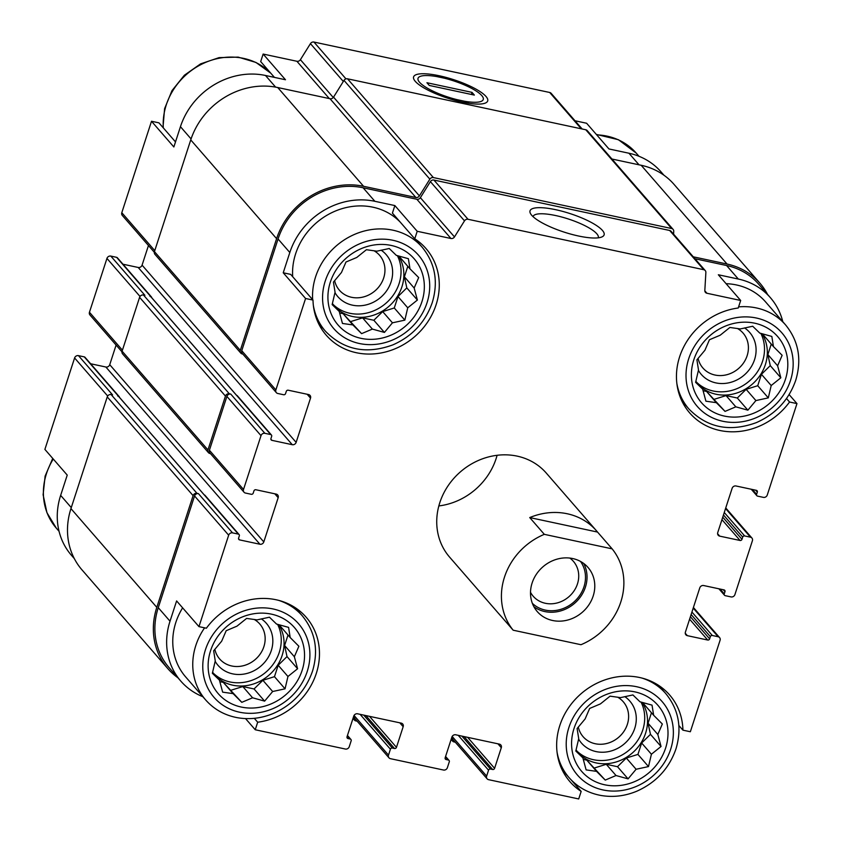 <?xml version="1.0" encoding="UTF-8"?>
<svg xmlns="http://www.w3.org/2000/svg" width="841" height="841" viewBox="0 0 841 841"><rect width="100%" height="100%" fill="white"/><g stroke="black" fill="none" stroke-linecap="round" stroke-linejoin="round"><path stroke-width="1.26" d="M397.373 255.622A40.841 36.51 -41 0 1 399.097 283.596A40.841 36.51 -41 0 1 333.467 304.81M336.284 308.058A40.841 36.51 139 0 0 401.914 286.834A40.841 36.51 139 0 0 398.508 255.927M760.832 333.372A40.841 36.51 -41 0 1 762.545 361.336A40.841 36.51 -41 0 1 696.926 382.56M699.744 385.798A40.841 36.51 139 0 0 765.373 364.584A40.841 36.51 139 0 0 761.967 333.667M641.031 702.067A40.841 36.51 -41 0 1 642.755 730.03A40.841 36.51 -41 0 1 577.126 751.255M579.954 754.493A40.841 36.51 139 0 0 645.573 733.278A40.841 36.51 139 0 0 642.177 702.361M277.572 624.316A40.841 36.51 -41 0 1 279.296 652.29A40.841 36.51 -41 0 1 213.667 673.504M216.494 676.753A40.841 36.51 139 0 0 282.113 655.528A40.841 36.51 139 0 0 278.718 624.621M274.429 77.393L260.689 61.582L263.138 54.055L285.488 79.758L265.493 75.48A70.465 63.001 139 0 0 180.447 126.686L191.075 138.923M175.496 141.908L158.938 122.849L151.506 121.262L173.856 146.965L180.447 126.686M74.334 558.624L71.432 555.291A70.465 63.001 139 0 1 60.647 495.381L67.238 475.102L44.888 449.399L74.597 357.961L107.68 396.016M394.86 205.572L392.411 213.109L414.76 238.812A66.061 59.07 -41 0 1 425.988 248.558A66.061 59.07 -41 0 1 414.886 336.474A66.061 59.07 -41 0 1 326.276 335.233A66.061 59.07 -41 0 1 312.999 300.079L305.577 298.492L283.228 272.789L289.819 252.51A70.465 63.001 139 0 1 374.876 201.304L394.86 205.572L417.21 231.286L414.76 238.812M312.999 300.079L290.66 274.376L283.228 272.789M119.443 397.383A1.598 1.43 139 0 0 119.117 396.542L85.015 357.299A1.598 1.43 139 0 0 84.279 356.878L78.465 355.638L112.568 394.871L111.117 394.555L196.973 493.32L198.423 493.635A3.206 2.859 139 0 0 194.555 495.959L158.266 607.675L170.019 621.205L176.61 600.926L198.96 626.629L206.381 628.216A66.061 59.07 -41 0 1 306.187 617.252A66.061 59.07 -41 0 1 313.346 680.958A66.061 59.07 -41 0 1 257.693 722.219L255.244 729.757L245.54 718.592M257.693 722.219L254.308 718.33M789.131 394.587L796.963 403.606L789.541 402.009L786.514 398.529M789.541 402.009A66.061 59.07 -41 0 1 689.736 412.984A66.061 59.07 -41 0 1 682.577 349.278A66.061 59.07 -41 0 1 738.23 308.006L740.679 300.479L718.34 274.765L738.324 279.044A70.465 63.001 139 0 1 770.419 297.703A70.465 63.001 139 0 1 782.803 321.725M575.013 120.768L586.619 123.249L608.958 148.952L628.952 153.23L639.023 164.815M464.032 736.558L492.658 769.504L490.482 769.031A1.598 1.43 139 0 0 488.547 770.198L486.634 776.096A3.206 2.859 139 0 0 488.579 779.67L578.713 798.95L581.163 791.413A66.061 59.07 -41 0 1 569.935 781.678A66.061 59.07 -41 0 1 581.036 693.762A66.061 59.07 -41 0 1 669.646 694.992A66.061 59.07 -41 0 1 682.924 730.156L690.345 731.744L720.064 640.306A3.206 2.859 139 0 0 718.109 636.732L712.295 635.491A1.598 1.43 139 0 0 710.361 636.658L709.646 638.866A1.598 1.43 139 0 1 707.712 640.033L687.36 635.67A3.206 2.859 139 0 1 685.404 632.106L699.786 587.859A3.206 2.859 139 0 1 703.644 585.536L724.006 589.888A1.598 1.43 139 0 1 724.974 591.675L724.259 593.883A1.598 1.43 139 0 0 725.236 595.67L731.05 596.91A3.206 2.859 139 0 0 734.918 594.587L752.401 540.752A3.206 2.859 139 0 0 750.456 537.189L744.642 535.938A1.598 1.43 139 0 0 742.708 537.105L741.983 539.312A1.598 1.43 139 0 1 740.059 540.479L719.696 536.127A3.206 2.859 139 0 1 717.751 532.553L732.122 488.316A3.206 2.859 139 0 1 735.991 485.982L756.343 490.335A1.598 1.43 139 0 1 757.321 492.122L756.606 494.34A1.598 1.43 139 0 0 757.573 496.127L763.397 497.367A3.206 2.859 139 0 0 767.255 495.034L796.963 403.606M682.924 730.156L678.866 725.489M581.163 791.413L571.092 779.817M770.419 297.703L758.656 284.174A70.465 63.001 139 0 0 726.571 265.514L694.971 258.755M740.679 300.479L706.934 293.257A3.206 2.859 139 0 1 704.832 290.471L705.872 272.495A3.206 2.859 139 0 0 703.77 269.709L468.017 219.28A3.206 2.859 139 0 0 464.495 220.868L454.476 236.92A3.206 2.859 139 0 1 450.955 238.497L417.21 231.286M705.231 270.56L671.118 231.328A3.206 2.859 139 0 0 669.667 230.476L433.914 180.048A3.206 2.859 139 0 0 430.392 181.635L420.374 197.677A3.206 2.859 139 0 1 416.852 199.264L363.112 187.774A70.465 63.001 139 0 0 278.056 238.981L241.756 350.697A3.206 2.859 139 0 0 242.25 353.42L276.353 392.652A3.206 2.859 139 0 0 277.814 393.493L283.627 394.744A1.598 1.43 139 0 0 285.562 393.577L286.287 391.37A1.598 1.43 139 0 1 288.211 390.203L308.573 394.555A3.206 2.859 139 0 1 310.518 398.129L296.137 442.377A3.206 2.859 139 0 1 292.279 444.7L271.927 440.348A1.598 1.43 139 0 1 270.949 438.56L271.664 436.342A1.598 1.43 139 0 0 270.697 434.566L264.873 433.315A3.206 2.859 139 0 0 261.015 435.649L243.522 489.473A3.206 2.859 139 0 0 245.467 493.047L251.28 494.287A1.598 1.43 139 0 0 253.215 493.131L253.94 490.913A1.598 1.43 139 0 1 255.874 489.746L276.226 494.109A3.206 2.859 139 0 1 278.171 497.672L263.801 541.919A3.206 2.859 139 0 1 259.932 544.243L239.58 539.89A1.598 1.43 139 0 1 238.602 538.103L239.317 535.896A1.598 1.43 139 0 0 238.35 534.109L232.536 532.868A3.206 2.859 139 0 0 228.668 535.191L198.96 626.629M305.577 298.492L275.869 389.93A3.206 2.859 139 0 0 276.353 392.652M170.019 621.205A70.465 63.001 139 0 0 180.815 681.115A70.465 63.001 139 0 0 202.87 696.716M158.266 607.675A70.465 63.001 139 0 0 169.052 667.586L180.815 681.115M255.244 729.757L345.378 749.037A3.206 2.859 139 0 0 349.246 746.713L351.16 740.816A1.598 1.43 139 0 0 350.192 739.029L348.006 738.556A1.598 1.43 139 0 1 347.028 736.769L353.746 716.122A3.206 2.859 139 0 1 357.604 713.799L401.22 723.123A3.206 2.859 139 0 1 403.175 726.698L396.458 747.344A1.598 1.43 139 0 1 394.534 748.511L392.348 748.048A1.598 1.43 139 0 0 390.413 749.205L388.5 755.102A3.206 2.859 139 0 0 390.445 758.677L443.512 770.03A3.206 2.859 139 0 0 447.38 767.696L449.294 761.799A1.598 1.43 139 0 0 448.316 760.012L446.14 759.549A1.598 1.43 139 0 1 445.162 757.762L451.869 737.115A3.206 2.859 139 0 1 455.738 734.792L499.354 744.117A3.206 2.859 139 0 1 501.299 747.691L494.592 768.338A1.598 1.43 139 0 1 492.658 769.504M500.9 616.085A64.053 57.272 -41 0 1 499.722 614.771L449.62 557.141A64.053 57.272 -41 0 1 460.384 471.885A64.053 57.272 -41 0 1 546.303 473.094L596.406 530.724A64.053 57.272 -41 0 1 597.541 532.069L612.122 548.847A64.053 57.272 -41 0 1 580.973 644.711L513.168 630.203A64.053 57.272 -41 0 1 504.495 577.084A64.053 57.272 -41 0 1 544.316 534.34L612.122 548.847M673.578 234.145L673.736 231.317A3.206 2.859 139 0 0 673.094 229.383L587.249 130.618A3.206 2.859 139 0 0 585.788 129.766L347.512 78.802A3.206 2.859 139 0 0 344.001 80.389L333.541 97.136A3.206 2.859 139 0 1 330.019 98.723L277.74 87.538A72.063 64.431 139 0 0 190.749 139.911L154.45 251.617A3.206 2.859 139 0 0 154.944 254.339L240.799 353.104A3.206 2.859 139 0 0 242.25 353.956L242.818 354.072M767.528 294.371A72.063 64.431 139 0 0 759.865 283.133L674.019 184.368A72.063 64.431 139 0 0 641.189 165.278L611.943 159.023M151.779 297.83A1.598 1.43 139 0 0 151.464 296.989L117.351 257.756A1.598 1.43 139 0 0 116.626 257.335L110.812 256.084L144.915 295.317L143.464 295.012A3.206 2.859 139 0 0 139.595 297.336L122.103 351.17A3.206 2.859 139 0 0 122.597 353.893L208.452 452.658A3.206 2.859 139 0 0 209.914 453.499L210.481 453.625M111.117 394.555A3.206 2.859 139 0 0 107.249 396.889L70.949 508.605A72.063 64.431 139 0 0 81.987 569.872L167.843 668.637A72.063 64.431 139 0 0 177.914 677.783M271.422 434.986L237.32 395.754A1.598 1.43 139 0 0 236.584 395.323L150.728 296.568A1.598 1.43 139 0 1 151.464 296.989M239.075 534.529L204.973 495.296A1.598 1.43 139 0 0 204.237 494.876L118.392 396.111A1.598 1.43 139 0 1 119.117 396.542M555.638 209.682A38.949 9.724 18 0 0 530.513 213.603A38.949 9.724 18 0 0 564.069 232.095A38.949 9.724 18 0 0 602.082 236.857A38.949 9.724 18 0 0 593.725 223.811A38.949 9.724 18 0 0 555.638 209.682M148.458 245.519L142.076 265.146L296.137 442.377M122.965 264.211L138.208 267.47A3.206 2.859 139 0 0 142.076 265.146M244.016 492.195L209.903 452.963A3.206 2.859 139 0 1 209.409 450.24L226.902 396.416A3.206 2.859 139 0 1 230.77 394.082L229.32 393.777A3.206 2.859 139 0 0 225.451 396.1L207.958 449.924A3.206 2.859 139 0 0 208.452 452.658M116.111 345.062L109.729 364.689L263.801 541.919M90.618 363.754L105.861 367.012A3.206 2.859 139 0 0 109.729 364.689M388.994 757.825L354.881 718.592A3.206 2.859 139 0 1 354.397 715.87L353.914 717.352A3.206 2.859 139 0 0 355.859 720.916L357.141 721.189M487.118 778.819L453.015 739.586A3.206 2.859 139 0 1 452.521 736.863L452.048 738.335A3.206 2.859 139 0 0 453.993 741.909L455.275 742.183M759.865 283.133A72.063 64.431 139 0 0 727.045 264.042L693.289 256.82M673.094 229.383A3.206 2.859 139 0 0 671.644 228.531L433.367 177.567A3.206 2.859 139 0 0 429.846 179.154L419.396 195.9A3.206 2.859 139 0 1 415.875 197.477L363.585 186.292A72.063 64.431 139 0 0 276.605 238.665L240.305 350.382A3.206 2.859 139 0 0 240.799 353.104M196.973 493.32A3.206 2.859 139 0 0 193.104 495.643L156.804 607.36A72.063 64.431 139 0 0 167.843 668.637M236.521 395.312L151.096 297.052A2.407 2.145 139 0 0 150.003 296.41M204.174 494.865L118.749 396.595A2.407 2.145 139 0 0 117.656 395.953M663.948 175.222L661.047 171.89A70.465 63.001 139 0 0 628.952 153.23M582.172 128.999L551.16 93.33A3.206 2.859 139 0 0 549.699 92.478L313.945 42.05A3.206 2.859 139 0 0 310.434 43.637L300.405 59.69L333.278 97.503M439.202 75.753A38.949 9.724 18 0 0 414.077 79.664A38.949 9.724 18 0 0 447.633 98.166A38.949 9.724 18 0 0 485.656 102.928A38.949 9.724 18 0 0 477.299 89.871A38.949 9.724 18 0 0 439.202 75.753M263.138 54.055L296.894 61.267A3.206 2.859 139 0 0 300.405 59.69M151.506 121.262L121.798 212.699A3.206 2.859 139 0 0 122.292 215.422L154.313 252.258M110.812 256.084A3.206 2.859 139 0 0 106.944 258.418L89.451 312.242A3.206 2.859 139 0 0 89.945 314.965L121.966 351.811M78.465 355.638A3.206 2.859 139 0 0 74.597 357.961M598.266 237.835A34.292 8.568 18 0 0 598.298 237.73A34.292 8.568 18 0 0 555.607 215.538A34.292 8.568 18 0 0 533.068 216.536A34.292 8.568 18 0 0 533.036 216.631M726.088 283.68A64.053 57.272 -41 0 1 765.583 301.908L785.578 324.91A64.053 57.272 -41 0 0 738.598 306.881M292.689 276.71A64.053 57.272 -41 0 1 330.618 213.246A64.053 57.272 -41 0 1 400.169 222.035M204.594 627.838A64.053 57.272 -41 0 0 205.635 699.912L185.651 676.91A64.053 57.272 -41 0 1 182.623 607.843M497.105 455.296A64.053 57.272 -41 0 1 496.137 458.555A64.053 57.272 -41 0 1 438.844 505.935M665.588 748.133A50.449 45.109 -41 0 1 583.822 773.667A50.449 45.109 -41 0 1 609.967 693.205A50.449 45.109 -41 0 1 665.588 748.133M616.022 775.528L628.08 778.871L636.101 769.263L648.506 766.572L651.407 754.23L661.047 746.493L657.82 734.477L662.34 724.006L653.646 715.281L652.038 705.136L639.98 701.793L632.905 694.939L620.511 697.631L610.072 696.159L600.432 703.896L589.646 708.448L585.126 718.929L577.105 728.537L578.713 738.682L575.812 751.024L582.887 757.878L586.114 769.893L596.553 771.365L605.247 780.091L616.022 775.528L606.266 764.301L617.504 766.708L628.08 778.871M624.789 696.621A32.032 28.636 -41 0 1 634.755 728.317A32.032 28.636 -41 0 1 608.253 751.675A32.032 28.636 -41 0 1 578.619 739.05M617.63 697.168A26.607 23.79 -41 0 1 623.265 701.772A26.607 23.79 -41 0 1 627.344 724.395A26.607 23.79 -41 0 1 607.517 743.286A26.607 23.79 -41 0 1 583.097 736.684A26.607 23.79 -41 0 1 578.293 727.055M785.389 379.438A50.449 45.109 -41 0 1 703.623 404.973A50.449 45.109 -41 0 1 729.767 324.51A50.449 45.109 -41 0 1 785.389 379.438M735.822 406.834L747.88 410.177L755.901 400.568L768.306 397.877L771.197 385.535L780.837 377.798L777.62 365.782L782.141 355.301L773.436 346.587L771.838 336.442L759.78 333.099L752.706 326.245L740.301 328.936L729.872 327.464L720.222 335.202L709.447 339.753L704.926 350.234L696.905 359.843L698.503 369.987L695.612 382.329L702.687 389.183L705.914 401.199L716.343 402.671L725.037 411.396L735.822 406.834L726.056 395.606L737.305 398.014L747.88 410.177M744.59 327.927A32.032 28.636 -41 0 1 754.556 359.622A32.032 28.636 -41 0 1 728.043 382.981A32.032 28.636 -41 0 1 698.408 370.355M737.431 328.474A26.607 23.79 -41 0 1 743.066 333.078A26.607 23.79 -41 0 1 747.134 355.701A26.607 23.79 -41 0 1 727.307 374.592A26.607 23.79 -41 0 1 702.897 367.99A26.607 23.79 -41 0 1 698.083 358.361M302.129 670.382A50.449 45.109 -41 0 1 220.363 695.928A50.449 45.109 -41 0 1 246.508 615.465A50.449 45.109 -41 0 1 302.129 670.382M421.93 301.688A50.449 45.109 -41 0 1 340.163 327.233A50.449 45.109 -41 0 1 366.308 246.77A50.449 45.109 -41 0 1 421.93 301.688M252.573 697.788L264.621 701.131L272.652 691.512L285.046 688.832L287.948 676.49L297.588 668.742L294.361 656.726L298.881 646.256L290.187 637.541L288.589 627.386L276.531 624.054L269.456 617.199L257.052 619.88L246.613 618.408L236.973 626.156L226.187 630.708L221.677 641.178L213.656 650.787L215.254 660.942L212.363 673.284L219.438 680.138L222.655 692.154L233.094 693.625L241.787 702.34L252.573 697.788L242.807 686.55L254.045 688.958L264.621 701.131M261.33 618.871A32.032 28.636 -41 0 1 271.296 650.577A32.032 28.636 -41 0 1 244.794 673.935A32.032 28.636 -41 0 1 215.159 661.299M254.171 619.428A26.607 23.79 -41 0 1 259.806 624.022A26.607 23.79 -41 0 1 263.885 646.645A26.607 23.79 -41 0 1 244.058 665.536A26.607 23.79 -41 0 1 219.638 658.945A26.607 23.79 -41 0 1 214.833 649.305M372.363 329.094L384.421 332.426L392.442 322.818L404.847 320.137L407.738 307.795L417.388 300.048L414.161 288.032L418.681 277.562L409.988 268.847L408.379 258.692L396.321 255.359L389.246 248.505L376.852 251.186L366.413 249.714L356.773 257.462L345.987 262.014L341.467 272.484L333.446 282.092L335.054 292.248L332.153 304.589L339.228 311.443L342.455 323.459L352.884 324.931L361.588 333.646L372.363 329.094L362.597 317.856L373.846 320.263L384.421 332.426M381.131 250.176A32.032 28.636 -41 0 1 391.097 281.882A32.032 28.636 -41 0 1 364.584 305.241A32.032 28.636 -41 0 1 334.96 292.605M373.972 250.734A26.607 23.79 -41 0 1 379.606 255.328A26.607 23.79 -41 0 1 383.685 277.95A26.607 23.79 -41 0 1 363.859 296.841A26.607 23.79 -41 0 1 339.438 290.25A26.607 23.79 -41 0 1 334.623 280.61M254.045 688.958L262.886 680.285L274.471 676.669L278.182 665.252L287.012 656.579L297.588 668.742M278.182 665.252L287.948 676.49M287.012 656.579L284.605 645.499L294.361 656.726M284.605 645.499L288 635.029M280.137 625L280.421 626.303L290.187 637.541M212.573 672.243L219.438 680.138M219.816 681.641L223.328 682.387L233.094 693.625M223.328 682.387L241.787 702.34M231.212 690.177L242.807 686.55M262.886 680.285L272.652 691.512M274.471 676.669L285.046 688.832M617.504 766.708L626.335 758.025L637.93 754.409L641.641 743.002L650.471 734.33L661.047 746.493M641.641 743.002L651.407 754.23M650.471 734.33L648.054 723.239L657.82 734.477M648.054 723.239L651.46 712.769M643.596 702.75L643.88 704.054L653.646 715.281M576.032 749.993L582.887 757.878M583.276 759.381L586.787 760.138L596.553 771.365M586.787 760.138L605.247 780.091M594.671 767.917L606.266 764.301M626.335 758.025L636.101 769.263M637.93 754.409L648.506 766.572M737.305 398.014L746.135 389.33L757.73 385.714L761.431 374.308L770.261 365.635L780.837 377.798M761.431 374.308L771.197 385.535M770.261 365.635L767.854 354.545L777.62 365.782M767.854 354.545L771.26 344.074M763.386 334.056L763.67 335.359L773.436 346.587M695.833 381.299L702.687 389.183M703.065 390.687L706.577 391.443L716.343 402.671M706.577 391.443L725.037 411.396M714.461 399.223L726.056 395.606M746.135 389.33L755.901 400.568M757.73 385.714L768.306 397.877M373.846 320.263L382.676 311.59L394.271 307.974L397.982 296.558L406.813 287.885L417.388 300.048M397.982 296.558L407.738 307.795M406.813 287.885L404.395 276.805L414.161 288.032M404.395 276.805L407.801 266.334M399.938 256.305L400.221 257.609L409.988 268.847M332.374 303.548L339.228 311.443M339.617 312.947L343.128 313.693L352.884 324.931M343.128 313.693L361.588 333.646M351.012 321.483L362.597 317.856M382.676 311.59L392.442 322.818M394.271 307.974L404.847 320.137M572.71 558.55A33.629 30.066 -41 0 1 588.027 567.465A33.629 30.066 -41 0 1 582.371 612.216A33.629 30.066 -41 0 1 537.262 611.586A33.629 30.066 -41 0 1 536.379 574.245A33.629 30.066 -41 0 1 572.71 558.55M544.316 534.34L529.735 517.572A64.053 57.272 -41 0 1 596.406 530.724M499.722 614.771A64.053 57.272 -41 0 1 498.587 613.425L513.168 630.203M529.735 517.572L597.541 532.069M583.654 563.428A33.629 30.066 -41 0 1 574.613 603.291A33.629 30.066 -41 0 1 533.877 606.697M580.521 561.441A32.032 28.636 -41 0 1 573.678 602.209A32.032 28.636 -41 0 1 532.342 603.323M569.872 558.088A26.607 23.79 -41 0 1 573.373 561.304A26.607 23.79 -41 0 1 568.905 596.721A26.607 23.79 -41 0 1 533.205 596.227A26.607 23.79 -41 0 1 530.513 592.306M456.779 99.585L464.495 101.235A34.292 8.568 18 0 0 482.839 97.051A34.292 8.568 18 0 0 444.5 78.234L436.794 76.584A34.292 8.568 18 0 0 419.817 76.573A34.292 8.568 18 0 0 425.798 87.233A34.292 8.568 18 0 0 456.779 99.585L451.985 99.501M472.001 92.373L474.356 95.086L429.288 85.446L426.934 82.733L472.001 92.373L471.402 94.455M464.495 101.235L469.225 103.359M726.571 265.514L738.324 279.044M704.832 290.849L706.934 293.257M416.852 199.264L450.955 238.497M363.112 187.774L374.876 201.304M278.056 238.981L289.819 252.51M241.756 350.697L275.869 389.93M194.555 495.959L228.668 535.191M669.667 230.476L703.77 269.709M433.914 180.048L468.017 219.28M430.392 181.635L464.495 220.868M420.374 197.677L454.476 236.92M307.154 394.25L310.518 398.129M138.208 267.47L292.279 444.7M270.876 439.139L271.927 440.348M236.584 395.323L270.697 434.566M116.626 257.335L150.728 296.568M143.464 295.012L229.32 393.777M230.77 394.082L264.873 433.315M226.902 396.416L261.015 435.649M209.409 450.24L243.522 489.473M274.807 493.804L278.171 497.672M105.861 367.012L259.932 544.243M238.529 538.692L239.58 539.89M204.237 494.876L238.35 534.109M84.279 356.878L118.392 396.111M198.423 493.635L232.536 532.868M347.354 735.77L350.192 739.029M346.955 737.357L348.006 738.556M399.801 722.829L403.175 726.698M369.514 716.343L396.458 747.344M365.898 715.575L394.534 748.511M363.711 715.102L392.348 748.048M360.095 714.335L390.413 749.205M354.397 715.87L388.5 755.102M445.488 756.763L448.316 760.012M445.089 758.34L446.14 759.549M497.935 743.812L501.299 747.691M467.649 737.336L494.592 768.338M461.846 736.096L490.482 769.031M458.229 735.318L488.547 770.198M452.521 736.863L486.634 776.096M693.205 608.085L718.109 636.732M691.922 612.048L712.295 635.491M691.123 614.519L710.361 636.658M690.398 616.726L709.646 638.866M689.599 619.197L707.712 640.033M685.257 633.262L687.36 635.67M723.292 589.73L724.974 591.675M720.043 589.036L724.259 593.883M725.552 508.542L750.456 537.189M724.269 512.505L744.642 535.938M723.47 514.976L742.708 537.105M722.745 517.183L741.983 539.312M721.946 519.654L740.059 540.479M717.604 533.72L719.696 536.127M755.638 490.187L757.321 492.122M752.39 489.494L756.606 494.34M641.189 165.278L727.045 264.042M585.788 129.766L671.644 228.531M347.512 78.802L433.367 177.567M344.001 80.389L429.846 179.154M333.541 97.136L419.396 195.9M330.019 98.723L415.875 197.477M277.74 87.538L363.585 186.292M190.749 139.911L276.605 238.665M154.45 251.617L240.305 350.382M139.595 297.336L225.451 396.1M122.103 351.17L207.958 449.924M107.249 396.889L193.104 495.643M70.949 508.605L156.804 607.36M549.699 92.478L581.278 128.81M313.945 42.05L345.966 78.875M310.434 43.637L343.317 81.472M296.894 61.267L329.315 98.565M265.493 75.48L275.606 87.117M121.798 212.699L154.776 250.629M106.944 258.418L140.026 296.474M89.451 312.242L122.429 350.182M60.647 495.381L71.275 507.607M670.676 749.215A56.053 50.113 -41 0 1 579.827 777.599A56.053 50.113 -41 0 1 608.873 688.19A56.053 50.113 -41 0 1 670.676 749.215M642.082 678.098A64.053 57.272 -41 0 1 665.788 693.604C678.782 709.604 682.167 728.064 675.943 748.984C669.047 768.621 655.948 782.708 636.637 791.276C624.684 796.185 612.626 797.552 600.463 795.376C587.838 792.916 577.378 787.008 569.094 777.652A64.053 57.272 -41 0 1 557.036 752.033M790.477 380.521A56.053 50.113 -41 0 1 699.617 408.905A56.053 50.113 -41 0 1 728.674 319.496A56.053 50.113 -41 0 1 790.477 380.521M785.578 324.91C798.582 340.91 801.967 359.37 795.733 380.29C788.847 399.927 775.738 414.014 756.427 422.581C729.82 432.337 707.313 427.806 688.895 408.957A64.053 57.272 -41 0 1 676.837 383.338M596.721 134.865A64.053 57.272 -41 0 1 636.217 153.094L638.992 156.279M307.217 671.475A56.053 50.113 -41 0 1 216.368 699.849A56.053 50.113 -41 0 1 245.414 610.45A56.053 50.113 -41 0 1 307.217 671.475M278.634 600.358A64.053 57.272 -41 0 1 302.329 615.864L295.212 607.675M427.018 302.781A56.053 50.113 -41 0 1 336.169 331.154A56.053 50.113 -41 0 1 365.215 241.756A56.053 50.113 -41 0 1 427.018 302.781M312.673 299.701A64.053 57.272 -41 0 1 352.053 235.533A64.053 57.272 -41 0 1 422.119 247.159C435.123 263.159 438.508 281.619 432.274 302.55C425.388 322.177 412.29 336.274 392.978 344.831C366.371 354.597 343.853 350.056 325.435 331.217A64.053 57.272 -41 0 1 313.378 305.588M59.049 531.281L56.273 528.095A64.053 57.272 -41 0 1 53.256 459.028M163.312 127.885A64.053 57.272 -41 0 1 201.251 64.421A64.053 57.272 -41 0 1 270.802 73.22M347.459 735.465L350.918 739.449M445.593 756.458L449.052 760.443M693.404 607.486L719.57 637.583M718.897 588.795L724.5 595.249M725.751 507.932L751.917 538.03M751.244 489.241L756.847 495.696M352.989 718.445L354.408 720.075M451.123 739.428L452.532 741.058M665.788 693.604L658.671 685.415M569.094 777.652L561.977 769.473M688.895 408.957L681.778 400.779M596.322 134.413L618.44 139.722L636.217 153.094M205.635 699.912C213.929 709.268 224.379 715.176 237.004 717.625C249.167 719.801 261.225 718.435 273.178 713.525C292.489 704.968 305.588 690.871 312.484 671.244C318.718 650.314 315.333 631.854 302.329 615.864M422.119 247.159L415.012 238.981M325.435 331.217L318.319 323.028M56.273 528.095L46.928 512.674L43.112 494.76L45.12 476.09L52.731 458.419M162.996 127.517L164.605 108.636L171.974 90.649L184.358 75.248L200.568 63.884L219.081 57.63L238.161 57.114L255.979 62.455L270.77 73.178"/></g></svg>

